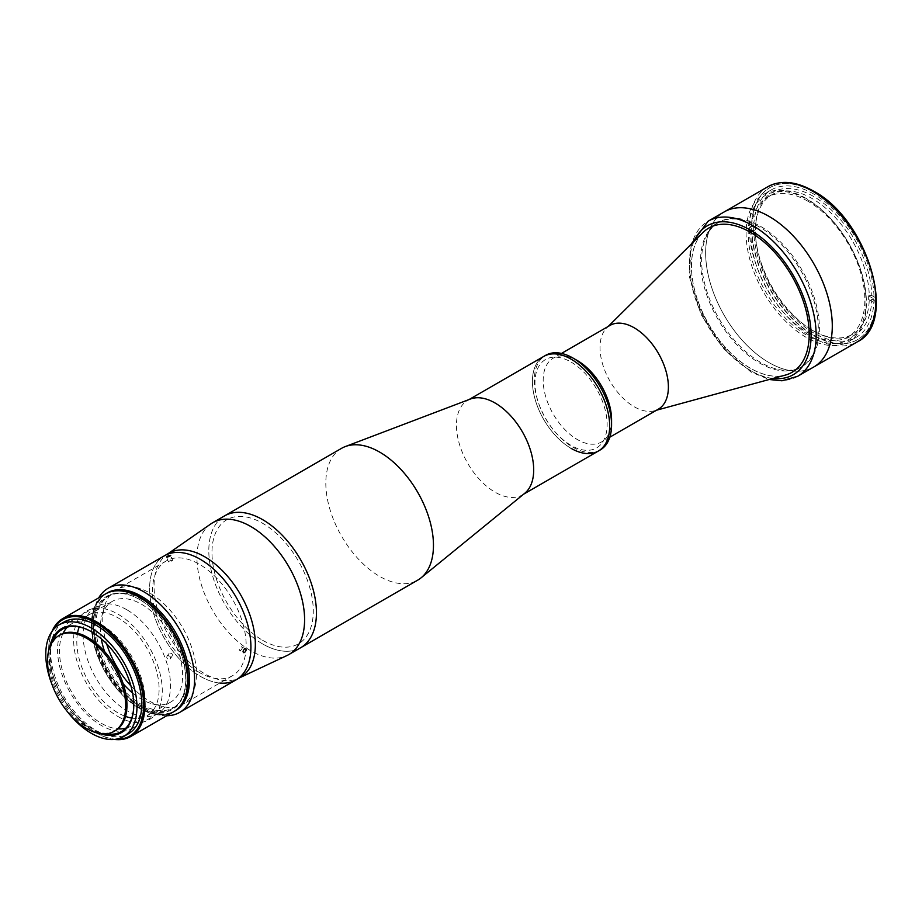 <?xml version="1.0" encoding="UTF-8"?>
<svg xmlns="http://www.w3.org/2000/svg" width="922" height="922" viewBox="0 0 922 922"><rect width="100%" height="100%" fill="white"/><g stroke="black" fill="none" stroke-linecap="round" stroke-linejoin="round"><path stroke-width="0.69" stroke-dasharray="4.61 3.46" d="M865.977 301.448A83.28 48.082 60 0 1 807.096 335.447A83.28 48.082 60 0 1 748.215 233.45A83.28 48.082 60 0 1 807.096 199.452A83.28 48.082 60 0 1 865.977 301.448M813.746 367.014A89.549 51.701 60 0 1 768.971 362.577A89.549 51.701 60 0 1 710.47 283.665A89.549 51.701 60 0 1 724.196 211.91A89.549 51.701 -120 0 0 710.47 283.665A89.549 51.701 -120 0 0 768.971 362.577A89.549 51.701 -120 0 0 813.746 367.014M806.254 198.484A85.066 49.12 -120 0 0 763.716 194.265A85.066 49.12 -120 0 0 750.681 262.436A85.066 49.12 -120 0 0 806.254 337.394A85.066 49.12 -120 0 0 848.782 341.613A85.066 49.12 -120 0 0 861.828 273.442A85.066 49.12 -120 0 0 806.254 198.484M813.849 194.093A85.066 49.12 -120 0 0 771.311 189.886A85.066 49.12 -120 0 0 758.276 258.045A85.066 49.12 -120 0 0 813.849 333.015A85.066 49.12 -120 0 0 856.377 337.222A85.066 49.12 -120 0 0 869.423 269.063A85.066 49.12 -120 0 0 813.849 194.093M755.337 233.381L755.337 231.929A82.381 47.564 -120 0 0 813.573 330.975A82.381 47.564 -120 0 0 871.797 299.166L869.273 299.166A80.594 46.526 60 0 1 852.596 334.237A80.594 46.526 60 0 1 812.305 330.249L812.305 330.249A80.594 46.526 60 0 1 755.337 233.381L754.703 233.75A80.594 46.526 60 0 1 754.703 230.097L755.337 229.728A80.594 46.526 60 0 1 772.014 194.657A80.594 46.526 60 0 1 812.305 198.645A80.594 46.526 60 0 1 869.273 295.513L871.797 295.513A82.381 47.564 -120 0 0 813.573 196.455A82.381 47.564 -120 0 0 755.337 228.264L755.337 229.728M807.868 201.203A80.594 46.526 -120 0 0 767.577 197.216A80.594 46.526 -120 0 0 755.222 261.79A80.594 46.526 -120 0 0 807.868 332.807A80.594 46.526 -120 0 0 848.171 336.795A80.594 46.526 -120 0 0 860.514 272.221A80.594 46.526 -120 0 0 807.868 201.203M869.273 295.513L868.639 295.87A80.594 46.526 60 0 1 868.639 299.523L869.273 299.166M868.639 295.87L873.699 298.797L875.6 297.702A87.751 50.664 -120 0 0 813.573 192.064A87.751 50.664 -120 0 0 751.534 226.074L755.337 228.264M868.639 299.523L873.699 302.451A87.751 50.664 -120 0 0 873.699 298.797M871.797 295.513L875.6 297.702M751.534 226.074L749.644 227.169L754.703 230.097M749.644 227.169A87.751 50.664 -120 0 0 749.644 230.823L754.703 233.75M749.644 230.823L751.534 229.728L755.337 231.929M751.534 229.728A87.751 50.664 -120 0 0 813.573 335.366A87.751 50.664 -120 0 0 875.6 301.356L873.699 302.451M871.797 299.166L875.6 301.356M115.504 730.558A55.262 31.913 60 0 1 87.867 727.827A55.262 31.913 60 0 1 51.759 679.122A55.262 31.913 60 0 1 60.23 634.832M611.574 419.821A48.359 27.914 60 0 1 601.559 441.949A48.359 27.914 60 0 1 577.379 439.563A48.359 27.914 60 0 1 545.789 396.944A48.359 27.914 60 0 1 553.2 358.197A48.359 27.914 60 0 1 577.379 360.594M600.257 449.948A54.617 31.532 60 0 1 572.954 447.239A54.617 31.532 60 0 1 537.261 399.099A54.617 31.532 60 0 1 545.64 355.327M610.03 325.397A48.359 27.914 -120 0 0 606.664 327.967A48.359 27.914 -120 0 0 603.691 367.475A48.359 27.914 -120 0 0 634.198 406.752A48.359 27.914 -120 0 0 654.47 410.774A48.359 27.914 -120 0 0 658.377 409.149M702.956 232.517A83.28 48.082 -120 0 0 697.827 300.537A83.28 48.082 -120 0 0 750.381 368.189A83.28 48.082 -120 0 0 785.279 375.116M802.152 366.472L792.021 372.315A83.28 48.082 -120 0 0 792.021 372.315A83.28 48.082 -120 0 0 804.779 305.585A83.28 48.082 -120 0 0 750.381 232.206A83.28 48.082 -120 0 0 708.741 228.08A83.28 48.082 -120 0 0 708.707 228.103L718.872 222.225A83.28 48.082 -120 0 0 706.102 288.966A83.28 48.082 -120 0 0 760.512 362.346A83.28 48.082 -120 0 0 802.152 366.472A83.28 48.082 -120 0 0 814.91 299.742A83.28 48.082 -120 0 0 760.512 226.351A83.28 48.082 -120 0 0 718.872 222.225M571.052 448.334A54.617 31.532 60 0 1 535.359 400.194A54.617 31.532 60 0 1 543.738 356.434A54.617 31.532 -120 0 0 535.359 400.194A54.617 31.532 -120 0 0 571.052 448.334A54.617 31.532 -120 0 0 598.355 451.042M571.052 362.058A51.044 29.469 60 0 1 607.137 424.569A51.044 29.469 60 0 1 571.052 445.407A51.044 29.469 60 0 1 534.956 382.895A51.044 29.469 60 0 1 571.052 362.058M105.454 593.964A68.055 39.289 -120 0 0 95.024 648.489A68.055 39.289 -120 0 0 139.487 708.465A68.055 39.289 -120 0 0 173.509 711.83M114.374 739.409A68.055 39.289 60 0 1 96.81 733.105L96.81 733.105A68.055 39.289 60 0 1 48.682 649.756A68.055 39.289 60 0 1 52.001 631.386M53.073 630.003A67.156 38.77 -120 0 0 48.682 650.483A67.156 38.77 -120 0 0 96.176 732.736A67.156 38.77 -120 0 0 116.103 739.179M96.176 732.736L96.81 733.105L96.176 732.736M63.941 622.062A64.471 37.226 -120 0 0 54.052 673.728A64.471 37.226 -120 0 0 96.176 730.547A64.471 37.226 -120 0 0 128.412 733.739M99.599 733.486A59.999 34.644 60 0 1 91.359 729.659A59.999 34.644 60 0 1 49.753 647.14M133.782 704.8A59.1 34.126 -120 0 0 133.782 704.443A59.1 34.126 -120 0 0 91.993 632.054L91.359 631.697L91.993 632.054A59.1 34.126 -120 0 0 91.681 631.881M52.531 641.643A59.1 34.126 -120 0 0 91.993 728.564A59.1 34.126 -120 0 0 105.753 733.82M125.807 728.196A59.1 34.126 -120 0 0 130.786 726.156A59.1 34.126 -120 0 0 139.844 678.799A59.1 34.126 -120 0 0 101.236 626.718A59.1 34.126 -120 0 0 71.686 623.791A59.1 34.126 -120 0 0 67.433 627.087M62.95 633.552A59.1 34.126 -120 0 0 101.236 723.228A59.1 34.126 -120 0 0 117.97 728.853M139.487 599.519A65.37 37.744 -120 0 0 93.26 626.211A65.37 37.744 -120 0 0 139.487 706.264A65.37 37.744 -120 0 0 185.702 679.583A65.37 37.744 -120 0 0 139.487 599.519M52.404 685.519A64.471 37.226 -120 0 0 67.686 712.003M101.236 624.528A61.786 35.67 -120 0 0 70.349 621.463A61.786 35.67 -120 0 0 60.875 670.974A61.786 35.67 -120 0 0 101.236 725.418A61.786 35.67 -120 0 0 132.134 728.484A61.786 35.67 -120 0 0 141.608 678.972A61.786 35.67 -120 0 0 101.236 624.528M126.821 609.753A61.786 35.67 -120 0 0 95.923 606.699A61.786 35.67 -120 0 0 86.461 656.21A61.786 35.67 -120 0 0 126.821 710.655A61.786 35.67 -120 0 0 157.708 713.72A61.786 35.67 -120 0 0 167.182 664.209A61.786 35.67 -120 0 0 126.821 609.753M470.416 399.03A54.617 31.532 -120 0 0 467.754 400.298A54.617 31.532 -120 0 0 459.387 444.07A54.617 31.532 -120 0 0 495.068 492.198A54.617 31.532 -120 0 0 522.382 494.907A54.617 31.532 -120 0 0 524.802 493.235M341.578 448.323A76.111 43.945 -120 0 0 329.915 509.313A76.111 43.945 -120 0 0 379.645 576.388A76.111 43.945 -120 0 0 417.701 580.157M262.632 643.948A76.111 43.945 -120 0 0 300.687 647.717A76.111 43.945 -120 0 1 262.632 643.948A76.111 43.945 -120 0 1 212.901 576.872A76.111 43.945 -120 0 1 224.576 515.882A76.111 43.945 -120 0 0 212.901 576.872A76.111 43.945 -120 0 0 262.632 643.948M240.769 650.321C242.843 647.947 242.843 646.725 240.769 646.668C238.752 649.076 238.752 650.298 240.769 650.321L239.662 650.436L243.466 652.638M245.701 648.754L240.769 646.668M236.09 679.837A71.639 41.363 60 0 1 200.27 676.287A71.639 41.363 60 0 1 153.467 613.165A71.639 41.363 60 0 1 164.45 555.759A71.639 41.363 -120 0 0 153.467 613.165A71.639 41.363 -120 0 0 200.27 676.287A71.639 41.363 -120 0 0 219.793 683.041M166.755 715.726A71.639 41.363 60 0 1 143.913 708.822L143.913 708.822A71.639 41.363 60 0 1 93.26 621.094A71.639 41.363 60 0 1 98.7 597.859M167.251 655.761C170.19 655.738 171.112 656.879 169.994 659.172C167.02 659.242 166.11 658.101 167.251 655.761L169.152 653.064C172.091 653.041 173.002 654.171 171.895 656.476C168.922 656.533 168.011 655.404 169.152 653.064M171.895 656.476L169.994 659.172M171.895 560.991C173.013 559.85 172.091 559.931 169.152 561.233C168.011 562.293 168.922 562.213 171.895 560.991L172.598 560.276L170.697 555.378M169.152 561.233L168.426 561.901L166.525 557.003M130.936 685.887A66.269 38.263 -120 0 0 149.618 701.146A66.269 38.263 -120 0 0 161.995 706.379A66.269 38.263 -120 0 0 182.752 704.431A66.269 38.263 -120 0 0 192.905 651.335A66.269 38.263 -120 0 0 149.618 592.938A66.269 38.263 -120 0 0 116.483 589.665A66.269 38.263 -120 0 0 104.428 606.664A66.269 38.263 -120 0 0 106.641 643.798M199.325 672.449A66.269 38.263 60 0 1 156.025 614.064A66.269 38.263 60 0 1 166.19 560.968A66.269 38.263 60 0 1 199.325 564.241A66.269 38.263 60 0 1 242.613 622.638A66.269 38.263 60 0 1 232.448 675.734A66.269 38.263 60 0 1 199.325 672.449M132.607 693.033A58.201 33.607 -120 0 0 141.481 699.268A58.201 33.607 -120 0 0 152.349 703.855A58.201 33.607 -120 0 0 170.582 702.149A58.201 33.607 -120 0 0 179.502 655.507A58.201 33.607 -120 0 0 141.481 604.221A58.201 33.607 -120 0 0 112.38 601.34A58.201 33.607 -120 0 0 101.777 616.265A58.201 33.607 -120 0 0 101.282 638.785M104.612 651.589A58.201 33.607 -120 0 0 123.179 683.755M131.777 718.065A58.201 33.607 -120 0 0 147.059 715.726A58.201 33.607 -120 0 0 155.979 669.095A58.201 33.607 -120 0 0 117.958 617.798A58.201 33.607 -120 0 0 88.858 614.916A58.201 33.607 -120 0 0 79.188 626.983M77.506 633.207A58.201 33.607 -120 0 0 117.958 712.844A58.201 33.607 -120 0 0 125.553 716.417M106.422 593.434A68.055 39.289 -120 0 0 93.26 624.021A68.055 39.289 -120 0 0 141.389 707.37A68.055 39.289 -120 0 0 174.442 711.265M141.389 707.37L143.913 708.822L141.389 707.37M141.389 704.443A64.471 37.226 -120 0 0 186.97 678.119A64.471 37.226 -120 0 0 141.389 599.162A64.471 37.226 -120 0 0 95.796 625.473A64.471 37.226 -120 0 0 141.389 704.443M117.958 716.509A62.684 36.188 -120 0 0 162.284 690.912A62.684 36.188 -120 0 0 117.958 614.144A62.684 36.188 -120 0 0 73.633 639.73A62.684 36.188 -120 0 0 117.958 716.509M702.115 233.347A83.28 48.082 -120 0 0 698.058 301.436A83.28 48.082 -120 0 0 750.312 368.235A83.28 48.082 -120 0 0 784.138 375.427M759.428 226.985A83.28 48.082 -120 0 0 717.789 222.859A83.28 48.082 -120 0 0 705.019 289.589A83.28 48.082 -120 0 0 759.428 362.968A83.28 48.082 -120 0 0 801.068 367.094A83.28 48.082 -120 0 0 813.826 300.365A83.28 48.082 -120 0 0 759.428 226.985M139.487 597.479A67.871 39.185 60 0 1 183.824 657.282A67.871 39.185 60 0 1 173.417 711.68A67.871 39.185 60 0 1 139.487 708.315A67.871 39.185 60 0 1 95.139 648.5A67.871 39.185 60 0 1 105.546 594.114A67.871 39.185 60 0 1 139.487 597.479M178.246 708.2A67.871 39.185 60 0 1 174.051 711.311A67.871 39.185 60 0 1 140.121 707.946A67.871 39.185 60 0 1 95.773 648.143A67.871 39.185 60 0 1 106.18 593.745A67.871 39.185 60 0 1 110.963 591.67M140.121 599.738A64.655 37.329 60 0 1 185.829 678.926A64.655 37.329 60 0 1 140.121 705.318A64.655 37.329 60 0 1 94.401 626.142A64.655 37.329 60 0 1 140.121 599.738M168.876 553.212A71.639 41.363 -120 0 0 167.17 554.283A71.639 41.363 -120 0 0 158.377 612.196A71.639 41.363 -120 0 0 204.696 673.74A71.639 41.363 -120 0 0 238.729 678.223A71.639 41.363 -120 0 0 240.504 677.29M210.919 523.869A76.111 43.945 -120 0 0 201.561 585.401A76.111 43.945 -120 0 0 250.772 650.794A76.111 43.945 -120 0 0 286.938 655.554M262.632 640.294A71.639 41.363 -120 0 0 313.284 611.044A71.639 41.363 -120 0 0 262.632 523.304A71.639 41.363 -120 0 0 211.968 552.555A71.639 41.363 -120 0 0 262.632 640.294M813.849 335.205A87.751 50.664 -120 0 0 875.9 299.385A87.751 50.664 -120 0 0 813.849 191.903A87.751 50.664 -120 0 0 751.799 227.734A87.751 50.664 -120 0 0 813.849 335.205M767.807 186.74A89.549 51.701 -120 0 0 754.081 258.494A89.549 51.701 -120 0 0 812.582 337.394A89.549 51.701 -120 0 0 857.356 341.832M693.92 241.46A85.965 49.627 -120 0 0 750.312 370.425A85.965 49.627 -120 0 0 773.016 378.458M797.611 376.326A89.549 51.701 60 0 1 752.836 371.889A89.549 51.701 60 0 1 694.347 292.977A89.549 51.701 60 0 1 708.073 221.234M771.311 189.886L763.716 194.265M856.377 337.222L848.782 341.613M772.014 194.657L767.577 197.216M812.305 330.249L813.573 330.975M852.596 334.237L848.171 336.795M609.834 437.178L601.559 441.949M654.47 410.774L656.556 410.209M606.664 327.967L608.197 326.457M561.475 353.426L553.2 358.197M71.686 623.791L62.442 629.127M130.786 726.156L121.543 731.492M133.782 704.443L133.782 705.169M48.682 650.483L48.682 649.756M95.923 606.699L70.349 621.463M157.708 713.72L132.134 728.484M523.65 494.169L522.382 494.907M469.033 399.56L467.754 400.298M166.19 560.968L116.483 589.665M101.777 616.265L104.428 606.664M112.38 601.34L88.858 614.916M93.26 624.021L93.26 621.094M170.582 702.149L147.059 715.726M152.349 703.855L161.995 706.379M232.448 675.734L182.752 704.431M717.789 222.859L708.672 228.114M691.097 244.261L689.449 277.026L700.881 314.16L722.917 348.17L751.05 372.073L769.178 379.507M801.068 367.094L791.952 372.361M173.417 711.68L174.051 711.311M105.546 594.114L106.18 593.745M238.729 678.223L239.639 677.785M167.17 554.283L168 553.707"/><path stroke-width="1.38" d="M768.971 216.347A89.549 51.701 60 0 1 827.472 295.259A89.549 51.701 60 0 1 813.746 367.014A89.549 51.701 -120 0 0 827.472 295.259A89.549 51.701 -120 0 0 768.971 216.347A89.549 51.701 -120 0 0 724.196 211.91A89.549 51.701 60 0 1 768.971 216.347M86.599 638.301A55.262 31.913 60 0 1 122.707 687.005A55.262 31.913 60 0 1 114.236 731.296A55.262 31.913 60 0 1 86.599 728.553A55.262 31.913 60 0 1 50.491 679.848A55.262 31.913 60 0 1 58.973 635.569A55.262 31.913 60 0 1 86.599 638.301M58.973 635.569L60.23 634.832A55.262 31.913 60 0 1 87.867 637.575A55.262 31.913 60 0 1 123.974 686.268A55.262 31.913 60 0 1 115.504 730.558L114.236 731.296M469.033 399.56L543.738 356.434A54.617 31.532 60 0 1 571.052 359.131A54.617 31.532 -120 0 0 543.738 356.434L545.64 355.327A54.617 31.532 60 0 1 572.954 358.036L577.379 360.594A48.359 27.914 60 0 1 611.574 419.821L611.574 424.938A54.617 31.532 60 0 1 600.257 449.948L598.355 451.042A54.617 31.532 60 0 1 571.052 448.334M577.379 360.594L572.954 358.036A54.617 31.532 60 0 1 611.574 424.938M609.834 437.178L658.377 409.149A48.359 27.914 -120 0 0 665.788 370.402A48.359 27.914 -120 0 0 634.198 327.794A48.359 27.914 -120 0 0 610.03 325.397L561.475 353.426M656.556 410.209L785.279 375.116A83.28 48.082 -120 0 0 791.986 372.338M571.052 359.131A54.617 31.532 60 0 1 606.734 407.27A54.617 31.532 60 0 1 598.355 451.042A54.617 31.532 -120 0 0 606.734 407.27A54.617 31.532 -120 0 0 571.052 359.131M708.707 228.103A83.28 48.082 -120 0 0 702.956 232.517L608.197 326.457M130.832 736.471L173.509 711.83A68.055 39.289 -120 0 0 183.939 657.294A68.055 39.289 -120 0 0 139.487 597.329A68.055 39.289 -120 0 0 105.454 593.964L62.777 618.593A68.055 39.289 60 0 1 96.81 621.97A68.055 39.289 60 0 1 141.262 681.934A68.055 39.289 60 0 1 130.832 736.471A68.055 39.289 60 0 1 114.374 739.409M116.103 739.179A67.156 38.77 -120 0 0 142.553 692.895A67.156 38.77 -120 0 0 96.176 623.065A67.156 38.77 -120 0 0 53.073 630.003M67.686 712.003A64.471 37.226 -120 0 0 91.359 733.324A64.471 37.226 -120 0 0 123.594 736.517L128.412 733.739A64.471 37.226 -120 0 0 138.288 682.073A64.471 37.226 -120 0 0 96.176 625.254A64.471 37.226 -120 0 0 63.941 622.062L59.123 624.839A64.471 37.226 -120 0 0 52.404 685.519M123.594 736.517A64.471 37.226 -120 0 0 133.483 684.85A64.471 37.226 -120 0 0 91.359 628.032A64.471 37.226 -120 0 0 59.123 624.839M49.753 647.14A59.999 34.644 60 0 1 91.359 631.697L91.359 631.697A59.999 34.644 60 0 1 133.782 705.169A59.999 34.644 60 0 1 99.599 733.486M91.681 631.881A59.1 34.126 -120 0 0 62.442 629.127A59.1 34.126 -120 0 0 52.531 641.643M67.433 627.087A59.1 34.126 -120 0 0 62.95 633.552M105.753 733.82A59.1 34.126 -120 0 0 121.543 731.492A59.1 34.126 -120 0 0 133.782 704.8M117.97 728.853A59.1 34.126 -120 0 0 125.807 728.196M52.001 631.386A68.055 39.289 60 0 1 62.777 618.593M239.639 677.785L286.938 655.554A76.111 43.945 -120 0 0 288.828 654.562L300.687 647.717A76.111 43.945 -120 0 0 312.351 586.726A76.111 43.945 -120 0 0 262.632 519.651A76.111 43.945 -120 0 1 312.351 586.726A76.111 43.945 -120 0 1 300.687 647.717L417.701 580.157A76.111 43.945 -120 0 0 421.077 577.829L524.802 493.235A54.617 31.532 -120 0 0 530.023 448.818A54.617 31.532 -120 0 0 495.068 403.006A54.617 31.532 -120 0 0 470.416 399.03L345.289 446.571A76.111 43.945 -120 0 0 341.578 448.323L212.717 522.728A76.111 43.945 -120 0 0 210.919 523.869L168 553.707M421.077 577.829A76.111 43.945 -120 0 0 428.35 515.928A76.111 43.945 -120 0 0 379.645 452.091A76.111 43.945 -120 0 0 345.289 446.571M262.632 519.651A76.111 43.945 -120 0 0 224.576 515.882A76.111 43.945 -120 0 1 262.632 519.651M244.572 652.511C246.635 650.137 246.635 648.915 244.572 648.858C242.555 651.278 242.555 652.488 244.572 652.511L243.466 652.638M245.701 648.754L244.572 648.858M200.27 559.308A71.639 41.363 60 0 1 247.073 622.442A71.639 41.363 60 0 1 236.09 679.837A71.639 41.363 -120 0 0 247.073 622.442A71.639 41.363 -120 0 0 200.27 559.308A71.639 41.363 -120 0 0 164.45 555.759A71.639 41.363 60 0 1 200.27 559.308M98.7 597.859A71.639 41.363 60 0 1 108.105 588.294A71.639 41.363 60 0 1 143.913 591.843A71.639 41.363 60 0 1 190.716 654.977A71.639 41.363 60 0 1 179.732 712.372A71.639 41.363 60 0 1 166.755 715.726M106.641 643.798A66.269 38.263 -120 0 0 130.936 685.887M169.994 556.093C171.112 554.952 170.201 555.044 167.251 556.335C166.11 557.395 167.02 557.314 169.994 556.093L170.697 555.378M101.282 638.785A58.201 33.607 -120 0 0 104.612 651.589M123.179 683.755A58.201 33.607 -120 0 0 132.607 693.033M79.188 626.983A58.201 33.607 -120 0 0 77.506 633.207M174.442 711.265A68.055 39.289 -120 0 0 186.094 657.063A68.055 39.289 -120 0 0 141.389 596.234A68.055 39.289 -120 0 0 106.422 593.434M125.553 716.417A58.201 33.607 -120 0 0 131.777 718.065M167.251 556.335L166.525 557.003M784.138 375.427A83.28 48.082 -120 0 0 791.952 372.361A83.28 48.082 -120 0 0 804.71 305.631A83.28 48.082 -120 0 0 750.312 232.24A83.28 48.082 -120 0 0 708.672 228.114A83.28 48.082 -120 0 0 702.115 233.347M110.963 591.67A67.871 39.185 60 0 1 140.121 597.11A67.871 39.185 60 0 1 183.144 652.811A67.871 39.185 60 0 1 178.246 708.2M219.793 683.041A71.639 41.363 -120 0 0 236.09 679.837L240.504 677.29A71.639 41.363 -120 0 0 251.487 619.884A71.639 41.363 -120 0 0 204.696 556.761A71.639 41.363 -120 0 0 168.876 553.212L108.105 588.294M288.828 654.562A76.111 43.945 -120 0 0 300.503 593.572A76.111 43.945 -120 0 0 250.772 526.497A76.111 43.945 -120 0 0 212.717 522.728M767.807 186.74C780.796 179.778 796.02 181.231 813.481 191.085C867.406 219.09 898.604 322.17 857.356 341.832A89.549 51.701 -120 0 0 871.083 270.077A89.549 51.701 -120 0 0 812.582 191.177A89.549 51.701 -120 0 0 767.807 186.74L708.073 221.234A89.549 51.701 60 0 1 752.836 225.66A89.549 51.701 60 0 1 811.337 304.571A89.549 51.701 60 0 1 797.611 376.326L781.983 380.786L769.178 379.507M773.016 378.458A85.965 49.627 -120 0 0 809.989 321.34A85.965 49.627 -120 0 0 750.312 230.051A85.965 49.627 -120 0 0 693.92 241.46M857.356 341.832L797.611 376.326M598.355 451.042L523.65 494.169M236.09 679.837L179.732 712.372M691.097 244.261L708.073 221.234"/></g></svg>
